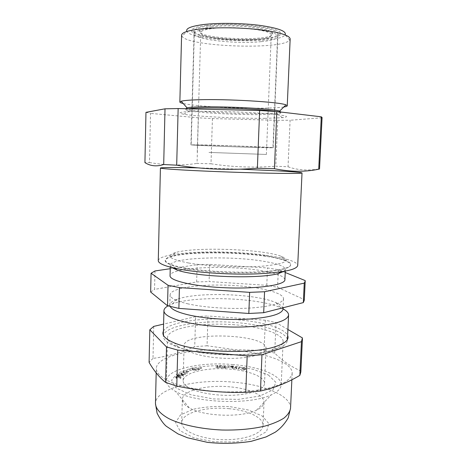 <?xml version="1.0" encoding="UTF-8"?>
<svg xmlns="http://www.w3.org/2000/svg" width="467" height="467" viewBox="0 0 467 467"><rect width="100%" height="100%" fill="white"/><g stroke="black" fill="none" stroke-linecap="round" stroke-linejoin="round"><path stroke-width="0.35" stroke-dasharray="2.33 1.75" d="M185.025 268.484C206.607 272.43 243.587 273.942 266.955 271.812C290.451 269.103 296.469 265.39 285.004 260.668C264.135 252.583 192.661 250.084 171.284 256.692C159.883 260.335 164.46 264.264 185.025 268.484M188.61 263.003C169.527 259.267 165.166 255.788 175.534 252.559C195.06 246.675 261.981 249.01 281.046 256.243C291.472 260.452 285.798 263.721 264.024 266.044C242.455 267.871 208.574 266.494 188.61 263.003M158.272 260.615C158.809 254.41 192.964 250.931 228.369 252.215C263.773 253.406 297.607 259.261 297.712 265.484M198.055 167.863L240.476 169.165M261.146 41.651C235.958 44.301 193.221 39.514 194.056 33.636L194.383 32.789C195.755 31.085 200.384 29.754 208.282 28.796C232.046 25.697 275.939 30.285 277.579 35.69L277.847 36.56C277.275 38.913 271.706 40.611 261.146 41.651M257.019 147.502L273.213 147.7L232.087 145.797L190.921 144.828C190.244 145.184 232.373 146.871 257.019 147.502M206.484 25.411C198.072 26.473 193.157 27.938 191.744 29.795C188.54 34.383 210.961 39.205 235.777 40.022C260.592 40.938 283.3 37.693 280.422 32.894C278.863 26.993 231.86 21.978 206.484 25.411M289.709 40.039L285.092 34.85C279.295 44.552 192.048 41.505 186.946 31.423L181.978 36.274C188.125 46.858 282.839 50.162 289.709 40.039L290.165 38.948M181.599 35.153L181.978 36.274M283.813 107.007C279.931 107.585 273.843 107.953 265.554 108.11C238.643 108.683 195.118 106.324 183.187 103.493M280.819 111.852C280.206 112.833 273.884 113.405 261.847 113.569C233.418 114.036 185.136 110.988 185.837 108.531M276.079 111.508C279.219 112.022 280.784 112.5 280.772 112.938C280.72 113.323 279.517 113.65 277.153 113.919L261.806 114.602C238.462 114.917 200.6 113.008 189.351 110.854C187.01 110.422 185.831 110.014 185.808 109.622L188.207 108.799M265.139 118.349C238.894 118.583 196.706 116.516 183.735 114.263L180.023 113.358C179.322 112.786 180.717 112.296 184.208 111.887L203.735 111.274L233.272 111.806C249.115 112.395 263.808 113.3 274.228 114.31C280.288 114.987 284.298 115.635 286.259 116.248C286.983 116.832 285.734 117.316 282.517 117.707L265.139 118.349M212.432 118.577L211.002 163.783L197.051 163.374L198.382 117.824L212.432 118.577L277.742 120.311L290.095 120.252L288.04 166.777L275.804 166.205L277.742 120.311M145.967 112.349L150.537 113.388L149.481 162.528L144.928 162.627M149.481 162.528C166.526 165.464 182.387 165.744 197.051 163.374M198.382 117.824L150.537 113.388M288.04 166.777C297.386 170.134 307.841 170.852 319.399 168.926L322.072 117.521M321.926 117.795L290.095 120.252M211.002 163.783C232.181 167.11 253.779 167.922 275.804 166.205M265.484 255.793C243.155 252.489 211.592 251.462 189.549 253.324C167.507 255.157 157.858 260.031 172.177 264.865C191.628 272.319 263.616 274.835 283.539 268.753C298.868 264.871 288.478 259.097 265.484 255.793M283.79 271.426L285.366 269.383C284.742 266.184 277.071 263.417 262.355 261.088C228.211 255.443 170.011 257.574 170.309 265.367L171.745 267.515M284.905 279.733C284.298 276.248 276.645 273.259 261.958 270.767C227.89 264.725 169.76 267.235 170.052 275.717M182.795 348.761C200.325 353.717 228.375 355.924 250.779 353.986C274.129 351.488 286.341 346.987 287.415 340.484C287.561 331.179 257.661 323.012 225.935 321.973C194.208 320.794 163.812 326.859 163.31 336.147C163.316 340.723 169.807 344.926 182.795 348.761M167.968 305.897L172.3 303.97C195.136 295.36 258.508 297.572 280.69 307.753L283.084 308.915M170.175 306.469L169.83 305.033C169.988 302.849 172.451 300.917 177.227 299.236C197.757 291.624 256.155 293.661 276.102 302.692C280.749 304.694 283.072 306.796 283.078 308.991M188.207 303.918C176.176 301.098 170.134 298.057 170.093 294.782C170.467 288.238 198.107 284.129 227.219 285.197C256.33 286.16 283.615 292.19 283.533 298.746C282.582 303.352 271.479 306.457 250.219 308.051C229.846 309.265 204.312 307.531 188.207 303.918M285.226 272.5L278.32 269.71L267.509 267.959L209.642 264.398L197.156 264.696L170.227 268.7M209.642 264.398L209.099 281.543L266.791 285.325L277.561 287.287L304.239 299.627L304.28 300.299M154.986 270.965L154.565 289.388L196.642 281.951L209.099 281.543M196.642 281.951L197.156 264.696M150.654 292.044L154.565 289.388M304.239 299.627L305.155 280.562M278.32 269.71L277.561 287.287M266.791 285.325L267.509 267.959M302.406 337.904L300.818 370.967C291.297 366.828 282.593 360.886 274.701 353.134L276.026 322.598L265.338 320.228L264.083 350.413L235.315 349.73L207.05 345.79L208.002 315.99L195.609 316.626L194.721 346.619C181.669 352.515 167.758 356.438 152.995 358.382L153.725 326.398M207.05 345.79L194.721 346.619M265.338 320.228L208.002 315.99M274.701 353.134L264.083 350.413M287.917 329.498L276.026 322.598M300.841 371.966L300.818 370.967M152.995 358.382L149.096 362.386M195.609 316.626L163.602 324.092M235.076 350.478C197.599 347.104 156.41 355.212 156.282 368.58C156.608 373.156 161.162 377.564 169.935 381.796C182.521 387.166 202.363 390.978 223.495 391.866C239.676 392.216 254.141 391.118 266.885 388.579C274.567 386.688 280.784 384.452 285.547 381.86C289.382 379.134 291.583 376.291 292.167 373.326C292.78 362.52 265.805 352.824 235.076 350.478M229.209 408.695C206.245 406.255 181.628 412.863 181.692 422.6C181.126 430.65 199.479 438.939 221.825 439.669C244.165 440.498 263.049 433.51 263.044 425.443C263.546 417.621 247.901 410.359 229.209 408.695M229.998 386.851C206.939 384.539 182.253 390.529 182.34 399.466C182.288 402.391 184.593 405.187 189.263 407.854C203.466 416.517 241.748 417.854 256.523 410.201C261.362 407.866 263.861 405.239 264.013 402.321C264.485 395.146 248.759 388.433 229.998 386.851M233.138 364.581C201.189 361.581 166.439 369.035 166.421 380.844C166.34 384.493 169.387 388.024 175.563 391.434C195.095 403.12 251.036 405.076 271.339 394.778C277.731 391.807 281.017 388.497 281.192 384.855C281.776 375.334 259.261 366.653 233.138 364.581M234.586 324.781C202.409 322.119 167.472 327.974 167.507 337.623C167.449 340.846 171.039 343.963 178.266 346.975C198.568 355.93 250.861 357.757 271.736 350.238C279.161 347.74 282.955 344.879 283.125 341.657C283.632 333.882 260.89 326.649 234.586 324.781M163.427 331.173C167.834 322.008 203.122 317.029 235.421 319.603C261.45 321.454 284.584 327.968 287.643 335.51M244.942 369.514L242.005 369.712L240.254 369.216L241.83 369.846L244.107 369.957L245.695 369.274L244.06 368.457L241.62 368.37L243.85 368.586C245.023 368.831 245.385 369.14 244.942 369.514L244.977 368.574L242.04 368.772L242.005 369.712M245.695 369.274L245.73 368.335L245.444 369.59M245.73 368.335L244.101 367.517L244.06 368.457M244.101 367.517L241.655 367.436L241.62 368.37M232.07 367.044L232.951 367.12L232.659 367.628L230.71 367.19L232.07 367.044M232.694 366.694L230.745 366.262L232.98 366.192L232.659 367.628M231.848 366.624L231.819 367.558M232.718 367.582L233.558 366.093L230.231 366.216L232.613 366.84L232.216 367.535L232.718 367.582M232.537 366.934L230.196 367.15L232.578 367.774L232.187 368.475L232.683 368.516L233.529 367.021L232.537 366.934L232.572 366.005M231.41 365.93L231.381 366.858M224.738 367.342L223.839 366.828L224.954 366.554L226.571 366.992L224.936 366.408L223.354 366.805L225.532 367.862L223.185 367.92L226.618 368.054L224.738 367.342L224.773 366.408L223.874 365.9L223.839 366.828M224.773 366.408L226.653 367.12L226.618 368.054M223.197 367.768L223.232 366.834L225.561 366.928L225.532 367.862M217.797 367.739L215.882 367.774L218.375 367.885L217.616 366.338L217.12 366.35L217.797 367.739L217.832 366.805L215.912 366.84L215.882 367.774M215.912 366.84L218.41 366.945L217.651 365.41L217.149 365.422L217.832 366.805M217.651 365.41L217.616 366.338M217.149 365.422L217.12 366.35M199.59 369.058L195.667 368.381L197.804 368.86L196.975 369.555L199.199 369.724L199.619 368.113L198.288 367.809L198.259 368.755M182.696 372.45L187.36 373.267L183.408 372.409L183.852 372.199L182.696 372.45L182.725 371.487L187.109 372.438L187.08 373.402M182.725 371.487L183.286 371.23L183.257 372.187M180.425 375.707L183.677 375.544C183.852 375.112 183.222 374.82 181.786 374.668L178.563 374.814C178.365 375.252 178.989 375.55 180.425 375.707L180.455 374.732L183.706 374.569L183.677 375.544M178.563 374.814L178.587 373.845L181.815 373.699L181.786 374.668M180.857 378.031L179.836 378.714L181.359 378.054L180.887 377.289L179.159 376.933C177.425 376.857 176.316 377.091 175.831 377.628L176.456 378.451L176.859 378.34L176.351 377.669L179.089 377.114L180.857 378.031L180.881 377.044L179.632 377.569L179.608 378.556M180.916 377.856L180.945 376.875L179.112 376.133L179.089 377.114M175.831 377.628L175.861 376.641C176.345 376.11 177.448 375.877 179.182 375.958L179.159 376.933M175.861 376.641L176.479 377.464L176.456 378.451M187.892 350.583C185.323 348.942 184.062 347.29 184.103 345.621C183.665 330.963 267.468 333.887 266.009 348.481C265.957 353.408 252.6 357.81 234.031 358.352C215.491 358.925 195.463 355.445 187.892 350.583M186.864 386.437C184.325 384.528 183.076 382.596 183.122 380.634C183.385 373.232 203.139 367.967 224.3 368.767C245.461 369.444 264.801 376.075 264.544 383.477C264.45 389.262 251.141 394.51 232.683 395.263C214.254 396.057 194.365 392.093 186.864 386.437M182.609 373.798L181.26 373.991L180.968 373.6L182.422 373.308L180.513 373.518L181.009 374.143L182.276 374.131L183.058 374.61L185.393 374.388L184.821 373.676L184.938 374.312L183.333 374.476L182.609 373.798L182.632 372.829L181.289 373.028L181.26 373.991M185.393 374.388L185.422 373.419L183.082 373.641L183.058 374.61M187.349 371.75L186.391 372.111L188.925 372.164L188.026 371.732L188.977 371.37L188.604 371.271L187.652 371.633L186.158 371.434L187.349 371.75L187.378 370.792L186.415 371.154L186.391 372.111M187.378 370.792L186.181 370.477L186.158 371.434M192.637 369.041L192.065 369.403L192.982 370.045L196.099 370.395C196.876 370.068 196.741 369.736 195.696 369.397L192.637 369.041L192.667 368.095L192.095 368.457L193.011 369.093L192.982 370.045M192.667 368.095L195.72 368.451L195.696 369.397M201.581 368.475L199.929 368.737L201.797 368.591L201.61 367.535L199.958 367.798L199.929 368.737M220.646 366.303L219.076 367.097L221.002 367.932C222.251 367.838 222.759 367.57 222.514 367.132L220.646 366.303L220.675 365.375L219.093 366.017L219.076 367.097M220.675 365.375L222.543 366.198L222.514 367.132M229.128 367.558L227.207 367.564L229.087 367.681L229.157 366.624L227.277 366.507L227.248 367.441M235.8 367.278L233.634 368.615L235.637 367.716L236.425 368.977L239.209 368.165L238.637 369.263L239.104 369.321L239.857 367.803L236.623 368.708L235.8 367.278L235.835 366.35L233.669 367.675L233.634 368.615M239.781 367.792L239.816 366.858L236.658 367.774L236.623 368.708M236.658 367.774L235.911 366.356L235.876 367.29M177.098 375.993L177.909 376.501L179.486 376.256L178.663 375.748L177.098 375.993M268.437 375.019L275.799 382.28L273.055 389.817L259.81 396.039L238.293 399.384L213.279 398.923L190.81 394.738L176.006 387.954L171.564 380.226L177.466 373.18L191.733 368.043C204.453 365.836 218.206 365.159 232.992 366.005L253.143 369.309L268.437 375.019M189.76 369.788L189.73 370.313L191.441 370.349L191.458 369.817L189.76 369.788L189.783 368.842L191.488 368.872L191.458 369.817M195.784 370.278L193.367 369.957C192.538 369.695 192.398 369.432 192.935 369.163L195.329 369.49C196.175 369.747 196.333 370.016 195.784 370.278L195.813 369.333L194.389 369.304L194.36 370.255M197.395 369.479L197.675 369.018L199.175 369.134L198.901 369.595L197.395 369.479M219.823 367.506L219.548 367.103L220.657 366.449L222.041 367.126L220.955 367.792L219.823 367.506L219.578 366.175L219.548 367.103M178.569 374.902L179.141 375.24L178.073 375.398L177.489 375.059L178.569 374.902M177.127 375.019L177.933 375.526L179.509 375.281L178.692 374.773L177.127 375.019M179.112 376.221L177.466 376.034L179.112 376.221M181.61 374.814L183.233 375.486L180.624 375.567L179.019 374.89L181.61 374.814L181.64 373.845L183.333 374.4L183.233 375.486M212.818 28.464C232.835 25.848 269.605 29.713 271.018 34.336L271.234 35.06C271.794 42.917 199.648 40.395 200.752 32.597L201.02 31.89C202.176 30.425 206.11 29.287 212.818 28.464M208.959 152.417L266.388 154.454L208.959 152.417M211.936 26.788C204.966 27.658 200.892 28.861 199.707 30.402C193.064 39.321 278.437 42.299 272.436 32.941C271.041 28.084 232.753 24.015 211.936 26.788M208.475 25.93C199.292 27.115 194.605 28.761 194.406 30.863C193.285 40.203 278.151 43.168 277.69 33.77C280.212 28.061 233.815 22.504 208.475 25.93M204.85 144.968C229.571 145.558 275.186 147.403 272.944 147.689C273.779 148.313 190.32 145.4 191.19 144.834L204.85 144.968M290.538 408.257C291.239 395.788 264.474 384.732 233.914 382.193C196.648 378.503 155.639 388.112 155.464 403.541M230.173 406.675L248.386 410.014L262.203 415.969L268.869 423.622L266.488 431.613L254.784 438.279L235.742 441.998L213.536 441.77L193.414 437.626L179.923 430.638L175.563 422.507L180.501 414.941L193.087 409.29C204.453 406.786 216.816 405.916 230.173 406.675M175.534 252.559L171.284 256.692M281.046 256.243L285.004 260.668M273.213 147.7L277.847 36.56M190.921 144.828L194.056 33.636M277.579 35.69L280.422 32.894M194.383 32.789L191.744 29.795M280.772 112.938L280.813 112.027M185.808 109.622L185.831 108.741M189.351 110.854L183.735 114.263M277.153 113.919L282.517 117.707M280.066 272.01L283.539 268.753M175.417 268.356L172.177 264.865M285.29 271.158L285.366 269.383M170.268 267.142L170.309 265.367M163.333 335.078L163.31 336.147M287.462 339.416L287.415 340.484M177.227 299.236L172.3 303.97M276.102 302.692L280.69 307.753M170.093 294.782L169.83 305.033M283.533 298.746L283.13 307.747M291.863 379.764L292.167 373.326M156.182 372.864L156.282 368.58M263.044 425.443L264.013 402.321M181.692 422.6L182.34 399.466M256.523 410.201L271.339 394.778M189.263 407.854L175.563 391.434M281.192 384.855L283.125 341.657M166.421 380.844L167.507 337.623M271.736 350.238L275.904 346.461M178.266 346.975L174.378 342.918M175.761 377.844L175.785 376.857M184.103 345.621L183.122 380.634M266.009 348.481L264.544 383.477M192.065 369.403L192.095 368.457M219.058 366.945L219.093 366.017M183.303 375.369L183.333 374.4M266.388 154.454L271.234 35.06M197.261 152.038L200.752 32.597M271.018 34.336L272.436 32.941M201.02 31.89L199.707 30.402M194.406 30.863L191.19 144.834M277.69 33.77L272.944 147.689"/><path stroke-width="0.7" d="M240.476 169.165L277.602 170.852C293.136 171.71 301.279 172.411 302.021 172.948L297.712 265.484C296.691 269.786 283.031 272.582 256.727 273.878C231.445 274.812 199.666 272.856 179.976 269.249C165.534 266.494 158.301 263.616 158.272 260.615L160.42 168.003C162.102 167.396 174.646 167.344 198.055 167.863M302.021 172.948C301.168 173.578 287.409 173.601 260.744 173.006C235.094 172.387 202.731 171.132 182.65 169.982C167.916 169.124 160.508 168.464 160.42 168.003M186.946 31.423C185.381 28.528 190.787 26.251 203.163 24.588C218.206 22.731 241.994 23.046 259.88 25.387C278.455 28.108 286.861 31.26 285.092 34.85M287.246 105.781L290.165 38.948C289.593 35.27 279.213 32.153 259.033 29.602C239.67 27.407 215.194 27.203 199.549 29.053C187.787 30.536 181.803 32.567 181.599 35.153L179.853 102.028L181.178 101.234C183.659 100.545 189.094 100.061 197.494 99.792C225.999 98.753 280.013 101.975 285.973 104.888L287.246 105.781C287.193 106.248 286.049 106.657 283.813 107.007M183.187 103.493C180.98 102.985 179.871 102.501 179.853 102.028M185.831 108.741L187.104 107.9C194.844 105.192 272.068 107.889 279.605 111.128L280.813 112.027M188.207 108.799C198.37 106.75 260.65 108.648 276.079 111.508M163.695 164.518C156.737 166.76 150.485 166.129 144.928 162.627L145.967 112.349L165.014 108.817L163.695 164.518L176.689 165.184L178.155 108.554L165.014 108.817M178.155 108.554L259.64 110.539L257.375 168.254L274.438 168.727L276.843 111.555L259.64 110.539M276.843 111.555L321.296 116.82L318.716 169.182L319.527 169.013L322.072 117.521L321.296 116.82M318.716 169.182C305.161 172.084 290.404 171.932 274.438 168.727M257.375 168.254C229.863 170.385 202.964 169.358 176.689 165.184M171.745 267.515L176.905 269.955C194.932 277.013 259.991 279.284 278.472 273.499L283.79 271.426M170.268 267.142L170.052 275.717C169.334 280.825 195.206 286.75 227.125 287.835C259.039 288.98 285.267 284.876 284.905 279.733L285.29 271.158M283.084 308.915C286.767 310.888 288.6 312.931 288.571 315.038C287.538 320.66 275.297 324.501 251.859 326.55C229.367 328.126 201.178 326.077 183.549 321.699C170.49 318.313 163.952 314.641 163.929 310.683C164.01 308.967 165.353 307.368 167.968 305.897M283.13 307.747L283.078 308.991C282.115 313.923 271.018 317.268 249.792 319.031C229.449 320.38 203.968 318.587 187.897 314.764C177.641 312.254 171.733 309.487 170.175 306.469M170.227 268.7L154.986 270.965L151.069 273.253L168.038 285.267L167.525 305.774L150.654 292.044L151.069 273.253M178.873 308.395L179.427 287.602L249.641 292.342L264.561 291.752L304.256 283.136L305.196 281.146L304.28 300.299L303.322 302.598L263.697 312.709L248.823 313.474L178.873 308.395L167.525 305.774M249.641 292.342L248.823 313.474M263.697 312.709L264.561 291.752M304.256 283.136L303.322 302.598M305.196 281.146L305.155 280.562L285.226 272.5M168.038 285.267L179.427 287.602M163.602 324.092L153.725 326.398L149.819 329.778L149.096 362.386C154.063 370.926 159.562 377.605 165.61 382.415L166.497 346.911L177.746 350.104L176.777 386.098C199.211 390.774 222.204 392.87 245.765 392.397L247.183 355.842L261.964 354.751L260.469 391.019C274.462 387.943 287.584 382.73 299.843 375.38L301.454 341.651L302.406 337.904L287.917 329.498M299.843 375.38L300.841 371.966L302.435 338.75M261.964 354.751L301.454 341.651M245.765 392.397L260.469 391.019M177.746 350.104L247.183 355.842M165.61 382.415L176.777 386.098M149.819 329.778L166.497 346.911M287.643 335.51C289.301 339.602 285.39 343.251 275.904 346.461C253.435 354.476 196.233 352.48 174.378 342.918C165.137 339.054 161.489 335.137 163.427 331.173M156.182 372.864L155.464 403.541C155.774 408.823 160.286 413.879 168.99 418.712C181.476 424.83 201.166 429.12 222.158 430.019C238.234 430.341 252.618 428.998 265.303 425.992C272.95 423.773 279.149 421.158 283.901 418.14C287.73 414.976 289.943 411.684 290.538 408.257L291.863 379.764M279.605 111.128L285.973 104.888M187.104 107.9L181.178 101.234M278.472 273.499L280.066 272.01M176.905 269.955L175.417 268.356M163.929 310.683L163.333 335.078M288.571 315.038L287.462 339.416M155.464 403.541L157.099 413.237C160.321 419.477 163.397 423.826 166.334 426.272L178.009 433.913L187.454 437.76L207.447 442.36C222.134 443.889 236.687 443.557 251.112 441.344L266.027 436.943L275.221 432.208C280.492 428.554 284.829 423.762 288.227 417.825L290.538 408.257"/></g></svg>
